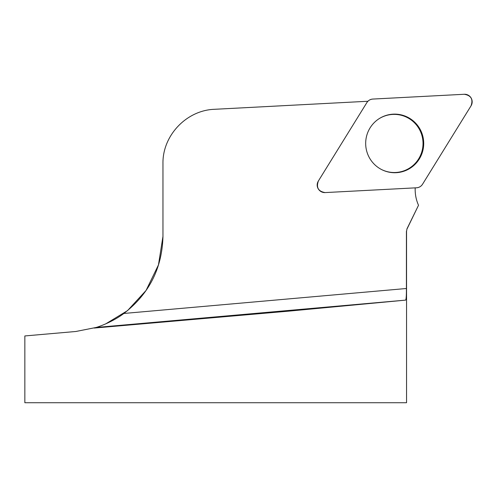 <?xml version="1.0" encoding="UTF-8"?>
<svg xmlns="http://www.w3.org/2000/svg" width="497" height="497" viewBox="0 0 497 497"><rect width="100%" height="100%" fill="white"/><g stroke="black" fill="none" stroke-linecap="round" stroke-linejoin="round"><path stroke-width="0.75" d="M407.012 228.738L406.552 231.248L407.012 228.738L418.517 205.273A38.17 37.797 -93 0 1 415.206 187.86M317.999 181.678L317.9 181.883A7.163 7.095 87 0 0 318.26 188.848L318.384 189.04A7.573 7.498 87 0 0 325.131 192.581L416.573 187.791A7.573 7.498 87 0 0 422.537 184.244L471.026 105.855A7.573 7.498 87 0 0 464.266 94.275L372.825 99.065A7.573 7.498 87 0 0 366.854 102.612L318.372 181.001A7.573 7.498 87 0 0 318.384 189.04M367.718 101.469A38.17 37.797 -93 0 1 367.42 101.282L214.511 109.297C186.481 110.228 162.426 135.575 162.96 163.612L162.96 236.423C162.128 268.299 149.094 293.982 123.846 313.464C114.913 320.341 102.264 325.678 96.126 327.467L75.855 331.487L24.85 335.947L24.85 402.725L406.552 402.725L406.552 231.248M406.428 231.248L406.416 288.502C406.459 295.535 406.192 299.411 405.602 300.126L288.316 311.184L94.181 328.057M407.136 228.738L418.517 205.273M105.693 323.889L127.53 310.631L146.056 290.465L158.45 264.926L162.96 236.423M381.429 169.477A29.074 28.795 87 0 0 422.984 141.943A29.074 28.795 87 0 0 378.776 118.907M419.698 128.568A29.311 29.025 87 0 0 378.944 118.795A29.311 29.025 87 0 0 381.609 169.57A29.311 29.025 87 0 0 419.698 128.568M372.849 99.065C370.271 99.263 368.265 100.456 366.842 102.637L318.378 180.995C316.055 187.58 318.31 191.438 325.144 192.581L416.548 187.791C419.126 187.593 421.127 186.4 422.556 184.219L471.019 105.861C473.343 99.276 471.088 95.412 464.254 94.275L372.849 99.065M406.416 288.502L123.846 313.464M405.602 300.126L96.126 327.467"/></g></svg>
